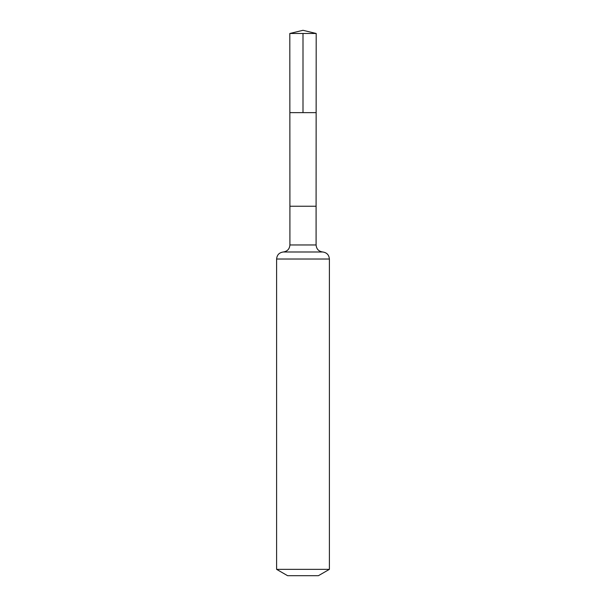 <?xml version="1.0" encoding="UTF-8"?>
<svg xmlns="http://www.w3.org/2000/svg" width="606" height="606" viewBox="0 0 606 606"><rect width="100%" height="100%" fill="white"/><g stroke="black" fill="none" stroke-linecap="round" stroke-linejoin="round"><path stroke-width="0.91" d="M316.09 206.237L316.09 244.96L289.91 244.96L289.91 206.237L316.09 206.237L316.196 33.481L289.804 33.481L303 30.3L316.196 33.481M289.91 206.237L289.857 112.64L316.143 112.64L289.857 112.64L289.804 33.481M329.391 569.352L276.609 569.352L287.608 575.7L318.392 575.7L329.391 569.352L329.391 259.02C329.028 254.921 326.808 252.581 322.74 251.99C318.673 251.399 316.453 249.058 316.09 244.96M303 33.481L303 112.64L316.143 112.64L316.196 33.481L303 30.3M276.609 569.352L276.609 259.02L329.391 259.02M276.609 259.02C276.972 254.921 279.192 252.581 283.26 251.99L322.74 251.99M283.26 251.99C287.327 251.399 289.547 249.058 289.91 244.96"/></g></svg>
